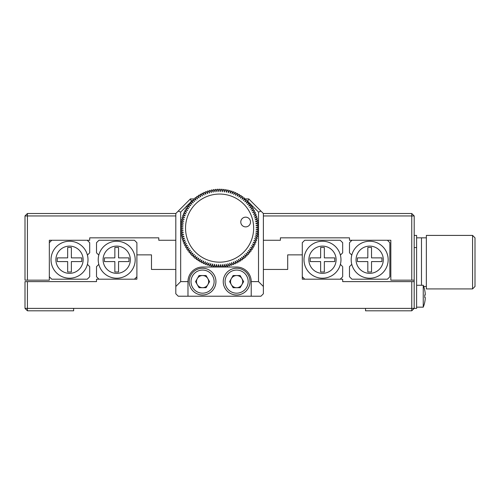 <?xml version="1.0" encoding="UTF-8"?>
<svg xmlns="http://www.w3.org/2000/svg" width="500" height="500" viewBox="0 0 500 500"><rect width="100%" height="100%" fill="white"/><g stroke="black" fill="none" stroke-linecap="round" stroke-linejoin="round"><path stroke-width="0.75" d="M27.431 281.619L27.431 308.381L25 308.381L25 281.619L96.512 281.619L96.512 279.188L136.894 279.188L136.894 254.862L151.488 254.862L151.488 269.456L175.812 269.456M263.375 269.456L287.7 269.456L287.7 254.862L302.294 254.862L302.294 279.188L342.675 279.188L342.675 281.619L414.188 281.619L414.188 308.381L411.756 308.381L411.756 281.619M411.756 310.812L365.538 310.812L365.538 308.381L411.756 308.381L411.756 310.812L414.188 308.381L416.619 308.381L416.619 247.569L414.188 247.569M207.831 278.581A6.081 6.081 0 0 0 196.488 281.619A6.081 6.081 0 0 0 207.831 284.662A6.081 6.081 0 0 1 196.488 281.619A6.081 6.081 0 0 1 207.831 278.581A6.081 6.081 0 0 1 207.831 284.662M27.431 310.812L27.431 308.381L73.65 308.381L73.65 310.812L27.431 310.812L25 308.381M365.538 308.381L73.65 308.381M263.375 240.269L280.406 240.269L280.406 237.838L349.487 237.838L349.487 240.269L351.919 240.269L349.487 242.7L349.487 252.812L351.775 255.106M175.812 240.269L158.781 240.269L158.781 237.838L89.7 237.838L89.7 240.269L49.325 240.269L49.325 280.163L49.325 276.756L51.756 279.188L87.269 279.188L89.7 276.756L89.7 266.644L87.413 264.356L89.7 266.644M87.413 255.106L89.7 252.812L89.7 242.7L87.269 240.269L89.7 240.269M175.812 215.944L27.431 215.944L27.431 280.163L25 280.163L25 215.944L27.431 213.512L175.812 213.512L175.812 286.488L180.675 281.619L187.975 281.619L187.975 296.219L251.219 296.219L251.219 281.619A14.594 14.594 0 0 0 236.619 267.025L202.569 267.025A14.594 14.594 0 0 0 187.975 281.619M25 215.944L27.431 215.944L27.431 213.512M27.431 280.163L49.325 280.163M390.838 247.569L390.838 254.619M390.838 266.781L390.838 280.163L411.756 280.163L411.756 215.944L414.188 215.944L414.188 280.163L411.756 280.163M414.188 215.944L411.756 213.512L411.756 215.944L263.375 215.944M248.406 201.981L247.775 201.35L248.781 198.919L263.375 213.512L411.756 213.512M390.838 280.163L390.838 240.269L349.487 240.269M322.488 246.106A13.619 13.619 0 0 0 308.863 259.731A13.619 13.619 0 0 0 322.488 273.35A13.619 13.619 0 0 0 336.106 259.731A13.619 13.619 0 0 0 322.488 246.106M322.488 241.244A18.487 18.487 0 0 0 304 259.731A18.487 18.487 0 0 0 322.488 278.219A18.487 18.487 0 0 0 340.975 259.731A18.487 18.487 0 0 0 322.488 241.244M340.387 255.106L342.675 252.812L342.675 242.7L340.244 240.269L304.731 240.269L302.294 242.7L302.294 254.862M340.387 264.356L342.219 266.188M340.244 279.188L342.675 276.756L342.675 266.644M304.731 279.188L302.294 276.756M320.637 261.581L310.225 261.581L310.225 257.881L320.637 257.881L320.637 247.469L324.338 247.469L324.338 257.881L334.744 257.881L334.744 261.581L324.338 261.581L324.338 271.988L320.637 271.988L320.637 261.581M369.675 273.35A13.619 13.619 0 0 0 383.294 259.731A13.619 13.619 0 0 0 369.675 246.106A13.619 13.619 0 0 0 356.056 259.731A13.619 13.619 0 0 0 369.675 273.35M369.675 278.219A18.487 18.487 0 0 0 388.162 259.731A18.487 18.487 0 0 0 369.675 241.244A18.487 18.487 0 0 0 351.188 259.731A18.487 18.487 0 0 0 369.675 278.219M349.944 253.275L349.487 252.812M351.775 264.356L349.487 266.644L349.487 276.756L351.919 279.188L387.431 279.188L389.862 276.756L389.862 242.7L387.431 240.269M381.931 261.581L371.525 261.581L371.525 271.988L367.825 271.988L367.825 261.581L357.413 261.581L357.413 257.881L367.825 257.881L367.825 247.469L371.525 247.469L371.525 257.881L381.931 257.881L381.931 261.581M69.513 278.219A18.487 18.487 0 0 1 51.025 259.731A18.487 18.487 0 0 1 69.513 241.244A18.487 18.487 0 0 1 88 259.731A18.487 18.487 0 0 1 69.513 278.219M83.138 259.731A13.619 13.619 0 0 1 69.513 273.35A13.619 13.619 0 0 1 55.894 259.731A13.619 13.619 0 0 1 69.513 246.106A13.619 13.619 0 0 1 83.138 259.731M71.363 271.988L67.663 271.988L67.663 261.581L57.256 261.581L57.256 257.881L67.663 257.881L67.663 247.469L71.363 247.469L71.363 257.881L81.775 257.881L81.775 261.581L71.363 261.581L71.363 271.988M51.756 240.269L49.325 242.7M89.7 242.7L87.269 240.269M87.269 279.188L89.7 276.756M116.7 241.244A18.487 18.487 0 0 1 135.188 259.731A18.487 18.487 0 0 1 116.7 278.219A18.487 18.487 0 0 1 98.219 259.731A18.487 18.487 0 0 1 116.7 241.244M103.081 259.731A13.619 13.619 0 0 1 116.7 246.106A13.619 13.619 0 0 1 130.325 259.731A13.619 13.619 0 0 1 116.7 273.35A13.619 13.619 0 0 1 103.081 259.731M98.806 255.106L96.512 252.812L96.512 242.7L98.944 240.269L134.456 240.269L136.894 242.7L136.894 254.862M114.856 247.469L118.55 247.469L118.55 257.881L128.963 257.881L128.963 261.581L118.55 261.581L118.55 271.988L114.856 271.988L114.856 261.581L104.444 261.581L104.444 257.881L114.856 257.881L114.856 247.469M98.806 264.356L96.512 266.644L96.512 276.756L98.944 279.188M134.456 279.188L136.894 276.756L134.456 279.188M97 242.219L96.512 242.7M136.894 242.7L134.456 240.269M426.35 237.838L421.488 237.838L421.488 285.269L421.488 237.838L416.619 237.838M472.569 288.919L475 286.488L475 237.838L472.569 235.406L426.35 235.406L426.35 288.919L472.569 288.919L472.569 235.406M414.188 280.163L414.188 281.619M414.188 235.406L416.619 235.406L416.619 247.569M424.762 302.181L424.762 302.181A29.188 29.188 0 0 1 423.25 307.162L423.25 285.269L416.619 285.269M424.738 297.481L425.225 297.481L424.738 297.481L425.225 297.481L425.225 298.938L425.225 297.481L424.738 297.481A27.731 24.013 -90 0 0 424.738 294.95L425.225 294.95L425.225 293.494A29.162 29.162 0 0 0 424.738 290.262L424.738 290.262A29.188 29.188 0 0 0 423.25 285.269M424.738 302.169A29.162 29.162 0 0 0 425.225 298.938M424.738 294.95L425.225 294.95M192.387 201.35L191.412 201.35L190.406 198.919L193.85 198.919M190.588 202.175L180.675 212.087L178.244 211.081L190.406 198.919M194.2 198.919L195.456 198.919M242.138 198.919L242.481 198.919M244.225 198.919L248.781 198.919M247.775 201.35L247.331 201.35M245.6 201.35L245.113 201.35M260.944 211.081L258.512 212.087L248.731 202.306M251.219 281.619L258.512 281.619L258.512 212.087M258.512 281.619L263.375 286.488L263.375 293.781L260.944 296.219L251.219 296.219M263.375 213.512L263.375 286.488M187.975 296.219L178.244 296.219L175.812 293.781L175.812 286.488M180.675 212.087L180.675 281.619M178.244 211.081L175.812 213.512M215.944 281.619A13.381 13.381 0 0 1 202.569 295A13.381 13.381 0 0 1 189.188 281.619A13.381 13.381 0 0 1 202.569 268.244A13.381 13.381 0 0 1 215.944 281.619A13.381 13.381 0 0 0 202.569 268.244A13.381 13.381 0 0 0 189.188 281.619M206.075 287.7L199.056 287.7L195.544 281.619L199.056 275.538L206.075 275.538L209.587 281.619L206.075 287.7M250 281.619A13.381 13.381 0 0 1 236.619 295A13.381 13.381 0 0 1 223.244 281.619A13.381 13.381 0 0 1 236.619 268.244A13.381 13.381 0 0 1 250 281.619A13.381 13.381 0 0 0 236.619 268.244A13.381 13.381 0 0 0 223.244 281.619M240.131 287.7L233.113 287.7L229.6 281.619L233.113 275.538L240.131 275.538L243.644 281.619L240.131 287.7M230.538 281.619A6.081 6.081 0 0 1 236.619 275.538A6.081 6.081 0 0 1 242.7 281.619A6.081 6.081 0 0 1 236.619 287.7A6.081 6.081 0 0 1 230.538 281.619M211.844 194.95A34.056 34.056 0 0 0 186.431 235.856A34.056 34.056 0 0 0 227.344 261.269A34.056 34.056 0 0 0 252.756 220.356A34.056 34.056 0 0 0 211.844 194.95M210.106 190.362L211.294 192.581L210.106 190.362A38.919 38.919 0 0 0 209.394 190.55L209.444 193.062L209.394 190.55M208.144 190.912L209.444 193.062L208.144 190.912A38.919 38.919 0 0 0 207.444 191.137L207.625 193.644L207.444 191.137M206.213 191.562L207.625 193.644L206.213 191.562A38.919 38.919 0 0 0 205.525 191.825L205.837 194.312L205.525 191.825M204.319 192.312L205.837 194.312L204.319 192.312A38.919 38.919 0 0 0 203.644 192.606L204.088 195.081L203.644 192.606M202.469 193.162L204.088 195.081L202.469 193.162A38.919 38.919 0 0 0 201.806 193.494L202.381 195.938L201.806 193.494M200.662 194.106L202.381 195.938L200.662 194.106A38.919 38.919 0 0 0 200.019 194.469L200.719 196.881L200.019 194.469M198.906 195.144L200.719 196.881L198.906 195.144A38.919 38.919 0 0 0 198.287 195.538L199.112 197.913L198.287 195.538M197.213 196.269L199.112 197.913L197.213 196.269A38.919 38.919 0 0 0 196.612 196.7L197.556 199.025L196.612 196.7M195.575 197.488L197.556 199.025L195.575 197.488A38.919 38.919 0 0 0 195 197.944L196.069 200.219L195 197.944M194.006 198.787L196.069 200.219L194.006 198.787A38.919 38.919 0 0 0 193.456 199.275L194.638 201.488L193.456 199.275M192.506 200.162L194.638 201.488L192.506 200.162A38.919 38.919 0 0 0 191.981 200.681L193.281 202.831L191.981 200.681M191.081 201.619L193.281 202.831L191.081 201.619A38.919 38.919 0 0 0 190.581 202.162L191.994 204.244L190.581 202.162M189.731 203.15L191.994 204.244L189.731 203.15A38.919 38.919 0 0 0 189.262 203.719L190.781 205.719L189.262 203.719M188.469 204.744L190.781 205.719L188.469 204.744A38.919 38.919 0 0 0 188.031 205.338L189.65 207.262L188.031 205.338M187.288 206.406L189.65 207.262L187.288 206.406A38.919 38.919 0 0 0 186.881 207.025L188.6 208.856L186.881 207.025M186.194 208.125L188.6 208.856L186.194 208.125A38.919 38.919 0 0 0 185.825 208.762L187.638 210.506L185.825 208.762M185.194 209.9L187.638 210.506L185.194 209.9A38.919 38.919 0 0 0 184.856 210.556L186.756 212.2L184.856 210.556M184.288 211.725L186.756 212.2L184.288 211.725A38.919 38.919 0 0 0 183.988 212.4L185.969 213.944L183.988 212.4M183.481 213.6L185.969 213.944L183.481 213.6A38.919 38.919 0 0 0 183.212 214.288L185.275 215.719L183.212 214.288M182.769 215.506L185.275 215.719L182.769 215.506A38.919 38.919 0 0 0 182.537 216.206L184.675 217.531L182.537 216.206M182.162 217.45L184.675 217.531L182.162 217.45A38.919 38.919 0 0 0 181.969 218.162L184.169 219.375L181.969 218.162M181.656 219.425L184.169 219.375L181.656 219.425A38.919 38.919 0 0 0 181.5 220.144L183.762 221.244L181.5 220.144M181.256 221.425L183.762 221.244L181.256 221.425A38.919 38.919 0 0 0 181.131 222.15L183.45 223.125L181.131 222.15M180.956 223.438L183.45 223.125L180.956 223.438A38.919 38.919 0 0 0 180.875 224.175L183.238 225.025L180.875 224.175M180.763 225.469L183.238 225.025L180.763 225.469A38.919 38.919 0 0 0 180.725 226.206L183.125 226.931L180.725 226.206M180.681 227.506L183.125 226.931L180.681 227.506A38.919 38.919 0 0 0 180.675 228.244L183.113 228.844L180.675 228.244M180.7 229.544L183.113 228.844L180.7 229.544A38.919 38.919 0 0 0 180.738 230.275L183.206 230.75L180.738 230.275M180.831 231.575L183.206 230.75L180.831 231.575A38.919 38.919 0 0 0 180.9 232.306L183.394 232.65L180.9 232.306M181.062 233.6L183.394 232.65L181.062 233.6A38.919 38.919 0 0 0 181.175 234.325L183.681 234.537L181.175 234.325M181.406 235.606L183.681 234.537L181.406 235.606A38.919 38.919 0 0 0 181.556 236.331L184.062 236.412L181.556 236.331M181.85 237.594L184.062 236.412L181.85 237.594A38.919 38.919 0 0 0 182.037 238.306L184.55 238.256L182.037 238.306M182.4 239.556L184.55 238.256L182.4 239.556A38.919 38.919 0 0 0 182.619 240.263L185.125 240.081L182.619 240.263M183.05 241.488L185.125 240.081L183.05 241.488A38.919 38.919 0 0 0 183.306 242.181L185.8 241.869L183.306 242.181M183.8 243.381L185.8 241.869L183.8 243.381A38.919 38.919 0 0 0 184.094 244.056L186.569 243.619L184.094 244.056M184.65 245.238L186.569 243.619L184.65 245.238A38.919 38.919 0 0 0 184.975 245.894L187.425 245.325L184.975 245.894M185.594 247.044L187.425 245.325L185.594 247.044A38.919 38.919 0 0 0 185.956 247.681L188.369 246.981L185.956 247.681M186.631 248.794L188.369 246.981L186.631 248.794A38.919 38.919 0 0 0 187.025 249.419L189.4 248.594L187.025 249.419M187.756 250.494L189.4 248.594L187.756 250.494A38.919 38.919 0 0 0 188.188 251.094L190.512 250.144L188.188 251.094M188.969 252.125L190.512 250.144L188.969 252.125A38.919 38.919 0 0 0 189.431 252.706L191.706 251.637L189.431 252.706M190.269 253.7L191.706 251.637L190.269 253.7A38.919 38.919 0 0 0 190.763 254.25L192.975 253.062L190.763 254.25M191.65 255.2L192.975 253.062L191.65 255.2A38.919 38.919 0 0 0 192.169 255.719L194.319 254.419L192.169 255.719M193.106 256.625L194.319 254.419L193.106 256.625A38.919 38.919 0 0 0 193.65 257.119L195.731 255.706L193.65 257.119M194.638 257.969L195.731 255.706L194.638 257.969A38.919 38.919 0 0 0 195.206 258.438L197.206 256.919L195.206 258.438M196.231 259.237L197.206 256.919L196.231 259.237A38.919 38.919 0 0 0 196.825 259.669L198.744 258.05L196.825 259.669M197.894 260.413L198.744 258.05L197.894 260.413A38.919 38.919 0 0 0 198.506 260.819L200.344 259.1L198.506 260.819M199.613 261.506L200.344 259.1L199.613 261.506A38.919 38.919 0 0 0 200.25 261.881L201.988 260.069L200.25 261.881M201.388 262.506L201.988 260.069L201.388 262.506A38.919 38.919 0 0 0 202.044 262.844L203.688 260.944L202.044 262.844M203.212 263.412L203.688 260.944L203.212 263.412A38.919 38.919 0 0 0 203.888 263.719L205.425 261.731L203.888 263.719M205.081 264.219L205.425 261.731L205.081 264.219A38.919 38.919 0 0 0 205.769 264.488L207.206 262.425L205.769 264.488M206.994 264.931L207.206 262.425L206.994 264.931A38.919 38.919 0 0 0 207.694 265.163L209.019 263.031L207.694 265.163M208.938 265.538L209.019 263.031L208.938 265.538A38.919 38.919 0 0 0 209.65 265.738L210.863 263.531L209.65 265.738M210.912 266.044L210.863 263.531L210.912 266.044A38.919 38.919 0 0 0 211.631 266.206L212.725 263.944L211.631 266.206M212.913 266.45L212.725 263.944L212.913 266.45A38.919 38.919 0 0 0 213.637 266.569L214.613 264.25L213.637 266.569M214.925 266.744L214.613 264.25L214.925 266.744A38.919 38.919 0 0 0 215.656 266.825L216.513 264.462L215.656 266.825M216.956 266.938L216.513 264.462L216.956 266.938A38.919 38.919 0 0 0 217.688 266.981L218.419 264.575L217.688 266.981M218.988 267.025L218.419 264.575L218.988 267.025A38.919 38.919 0 0 0 219.725 267.025L220.331 264.587L219.725 267.025M221.025 267L220.331 264.587L221.025 267A38.919 38.919 0 0 0 221.762 266.969L222.237 264.5L221.762 266.969M223.062 266.875L222.237 264.5L223.062 266.875A38.919 38.919 0 0 0 223.794 266.8L224.137 264.312L223.794 266.8M225.087 266.637L224.137 264.312L225.087 266.637A38.919 38.919 0 0 0 225.812 266.525L226.025 264.025L225.812 266.525M227.094 266.3L226.025 264.025L227.094 266.3A38.919 38.919 0 0 0 227.812 266.15L227.894 263.637L227.812 266.15M246.756 226.756A4.862 4.862 0 0 0 250.387 220.912A4.862 4.862 0 0 0 244.544 217.281A4.862 4.862 0 0 0 240.912 223.125A4.862 4.862 0 0 0 246.756 226.756M231.981 193.787L233.419 191.725L231.981 193.787L232.194 191.287L231.981 193.787M233.419 191.725A38.919 38.919 0 0 1 234.106 191.994L233.762 194.481L235.3 192.5L233.762 194.481L234.106 191.994M235.5 195.269L235.975 192.806L235.5 195.269L237.144 193.369L235.5 195.269M237.2 196.15L237.8 193.713L237.2 196.15L238.938 194.338L237.2 196.15M238.844 197.113L239.575 194.713L238.844 197.113L240.681 195.394L238.844 197.113M240.444 198.162L241.294 195.8L240.444 198.162L242.362 196.544L240.444 198.162M241.981 199.294L242.956 196.981L241.981 199.294L243.981 197.781L241.981 199.294M243.456 200.506L244.556 198.244L243.456 200.506L245.538 199.1L243.456 200.506M244.869 201.794L246.081 199.594L244.869 201.794L247.019 200.494L244.869 201.794M246.213 203.156L247.537 201.019L246.213 203.156L248.425 201.969L246.213 203.156M247.481 204.581L248.919 202.519L247.481 204.581L249.756 203.512L247.481 204.581M248.675 206.075L250.219 204.088L248.675 206.075L251 205.125L248.675 206.075M249.788 207.625L251.431 205.725L249.788 207.625L252.162 206.8L249.788 207.625M250.819 209.231L252.562 207.419L250.819 209.231L253.231 208.531L250.819 209.231M251.762 210.894L253.6 209.175L251.762 210.894L254.213 210.319L251.762 210.894M252.619 212.6L254.544 210.981L252.619 212.6L255.094 212.156L252.619 212.6M253.388 214.35L255.387 212.831L253.388 214.35L255.881 214.037L253.388 214.35M254.062 216.137L256.137 214.725L254.062 216.137L256.569 215.956L254.062 216.137M254.638 217.956L256.788 216.656L254.638 217.956L257.15 217.906L254.638 217.956M255.125 219.806L257.337 218.619L255.125 219.806L257.638 219.887L255.125 219.806M255.506 221.675L257.781 220.606L255.506 221.675L258.012 221.887L255.506 221.675M255.794 223.562L258.125 222.619L255.794 223.562L258.288 223.906L255.794 223.562M255.987 225.469L258.356 224.644L255.987 225.469L258.45 225.938L255.987 225.469M256.075 227.375L258.488 226.675L256.075 227.375L258.512 227.975L256.075 227.375M256.062 229.281L258.506 228.713L256.062 229.281L258.469 230.012L256.062 229.281M255.95 231.194L258.425 230.75L255.95 231.194L258.312 232.044L255.95 231.194M255.738 233.088L258.231 232.775L255.738 233.088L258.056 234.062L255.738 233.088M255.431 234.975L257.938 234.794L255.431 234.975L257.688 236.069L255.431 234.975M255.019 236.838L257.531 236.788L255.019 236.838L257.219 238.05L255.019 236.838M254.513 238.681L257.025 238.762L254.513 238.681L256.65 240.006L254.513 238.681M253.912 240.494L256.419 240.706L253.912 240.494L255.975 241.931L253.912 240.494M253.219 242.275L255.706 242.619L253.219 242.275L255.2 243.819L253.219 242.275M252.431 244.013L254.9 244.488L252.431 244.013L254.331 245.656L252.431 244.013M251.55 245.712L253.994 246.312L251.55 245.712L253.363 247.45L251.55 245.712M250.588 247.362L252.994 248.088L250.588 247.362L252.306 249.194L250.588 247.362M249.537 248.956L251.9 249.806L249.537 248.956L251.156 250.875L249.537 248.956M248.406 250.494L250.719 251.469L248.406 250.494L249.925 252.5L248.406 250.494M247.194 251.969L249.456 253.069L247.194 251.969L248.606 254.05L247.194 251.969M245.906 253.381L248.106 254.594L245.906 253.381L247.206 255.531L245.906 253.381M244.55 254.725L246.681 256.05L244.55 254.725L245.738 256.944L244.55 254.725M243.119 255.994L245.181 257.431L243.119 255.994L244.188 258.269L243.119 255.994M241.631 257.188L243.612 258.731L241.631 257.188L242.575 259.519L241.631 257.188M240.075 258.3L241.981 259.944L240.075 258.3L240.9 260.675L240.075 258.3M238.469 259.331L240.281 261.075L238.469 259.331L239.169 261.744L238.469 259.331M236.806 260.275L238.525 262.113L236.806 260.275L237.381 262.725L236.806 260.275M235.1 261.137L236.725 263.056L235.1 261.137L235.544 263.606L235.1 261.137M233.35 261.9L234.869 263.906L233.35 261.9L233.663 264.394L233.35 261.9M231.562 262.575L232.975 264.656L231.562 262.575L231.744 265.081L231.562 262.575M229.744 263.156L231.044 265.306L229.744 263.156L229.794 265.669L229.744 263.156M227.894 263.637L229.081 265.85L227.894 263.637M229.794 265.669A38.919 38.919 0 0 1 229.081 265.85M231.744 265.081A38.919 38.919 0 0 1 231.044 265.306M233.663 264.394A38.919 38.919 0 0 1 232.975 264.656M235.544 263.606A38.919 38.919 0 0 1 234.869 263.906M237.381 262.725A38.919 38.919 0 0 1 236.725 263.056M239.169 261.744A38.919 38.919 0 0 1 238.525 262.113M240.9 260.675A38.919 38.919 0 0 1 240.281 261.075M242.575 259.519A38.919 38.919 0 0 1 241.981 259.944M244.188 258.269A38.919 38.919 0 0 1 243.612 258.731M245.738 256.944A38.919 38.919 0 0 1 245.181 257.431M247.206 255.531A38.919 38.919 0 0 1 246.681 256.05M248.606 254.05A38.919 38.919 0 0 1 248.106 254.594M249.925 252.5A38.919 38.919 0 0 1 249.456 253.069M251.156 250.875A38.919 38.919 0 0 1 250.719 251.469M252.306 249.194A38.919 38.919 0 0 1 251.9 249.806M253.363 247.45A38.919 38.919 0 0 1 252.994 248.088M254.331 245.656A38.919 38.919 0 0 1 253.994 246.312M255.2 243.819A38.919 38.919 0 0 1 254.9 244.488M255.975 241.931A38.919 38.919 0 0 1 255.706 242.619M256.65 240.006A38.919 38.919 0 0 1 256.419 240.706M257.219 238.05A38.919 38.919 0 0 1 257.025 238.762M257.688 236.069A38.919 38.919 0 0 1 257.531 236.788M258.056 234.062A38.919 38.919 0 0 1 257.938 234.794M258.312 232.044A38.919 38.919 0 0 1 258.231 232.775M258.469 230.012A38.919 38.919 0 0 1 258.425 230.75M258.512 227.975A38.919 38.919 0 0 1 258.506 228.713M258.45 225.938A38.919 38.919 0 0 1 258.488 226.675M258.288 223.906A38.919 38.919 0 0 1 258.356 224.644M258.012 221.887A38.919 38.919 0 0 1 258.125 222.619M257.638 219.887A38.919 38.919 0 0 1 257.781 220.606M257.15 217.906A38.919 38.919 0 0 1 257.337 218.619M256.569 215.956A38.919 38.919 0 0 1 256.788 216.656M255.881 214.037A38.919 38.919 0 0 1 256.137 214.725M255.094 212.156A38.919 38.919 0 0 1 255.387 212.831M254.213 210.319A38.919 38.919 0 0 1 254.544 210.981M253.231 208.531A38.919 38.919 0 0 1 253.6 209.175M252.162 206.8A38.919 38.919 0 0 1 252.562 207.419M251 205.125A38.919 38.919 0 0 1 251.431 205.725M249.756 203.512A38.919 38.919 0 0 1 250.219 204.088M248.425 201.969A38.919 38.919 0 0 1 248.919 202.519M247.019 200.494A38.919 38.919 0 0 1 247.537 201.019M245.538 199.1A38.919 38.919 0 0 1 246.081 199.594M243.981 197.781A38.919 38.919 0 0 1 244.556 198.244M242.362 196.544A38.919 38.919 0 0 1 242.956 196.981M240.681 195.394A38.919 38.919 0 0 1 241.294 195.8M238.938 194.338A38.919 38.919 0 0 1 239.575 194.713M237.144 193.369A38.919 38.919 0 0 1 237.8 193.713M235.3 192.5A38.919 38.919 0 0 1 235.975 192.806M230.169 193.188L230.25 190.675L230.169 193.188L231.494 191.056L230.169 193.188M229.537 190.481L228.325 192.681L228.275 190.169L228.325 192.681L229.537 190.481A38.919 38.919 0 0 1 230.25 190.675M227.556 190.012L226.462 192.275L226.281 189.769L226.462 192.275L227.556 190.012A38.919 38.919 0 0 1 228.275 190.169M225.55 189.65L224.575 191.962L224.262 189.469L224.575 191.962L225.55 189.65A38.919 38.919 0 0 1 226.281 189.769M223.531 189.387L222.675 191.75L222.231 189.281L222.675 191.75L223.531 189.387A38.919 38.919 0 0 1 224.262 189.469M221.5 189.237L220.769 191.637L220.2 189.194L220.769 191.637L221.5 189.237A38.919 38.919 0 0 1 222.231 189.281M219.462 189.188L218.863 191.631L218.162 189.213L218.863 191.631L219.462 189.188A38.919 38.919 0 0 1 220.2 189.194M217.425 189.25L216.95 191.719L216.125 189.344L216.95 191.719L217.425 189.25A38.919 38.919 0 0 1 218.162 189.213M215.394 189.419L215.05 191.906L214.106 189.581L215.05 191.906L215.394 189.419A38.919 38.919 0 0 1 216.125 189.344M213.375 189.688L213.162 192.194L212.094 189.919L213.162 192.194L213.375 189.688A38.919 38.919 0 0 1 214.106 189.581M211.375 190.069L211.294 192.581L211.375 190.069A38.919 38.919 0 0 1 212.094 189.919M231.494 191.056A38.919 38.919 0 0 1 232.194 191.287M191.012 281.619A11.556 11.556 0 0 0 202.569 293.175A11.556 11.556 0 0 0 214.119 281.619A11.556 11.556 0 0 0 202.569 270.069A11.556 11.556 0 0 0 191.012 281.619M225.069 281.619A11.556 11.556 0 0 0 236.619 293.175A11.556 11.556 0 0 0 248.175 281.619A11.556 11.556 0 0 0 236.619 270.069A11.556 11.556 0 0 0 225.069 281.619M426.35 286.488L423.706 286.488M423.25 307.162L416.619 307.162"/></g></svg>
